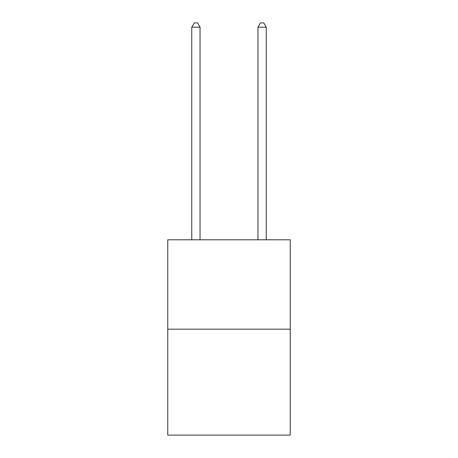 <?xml version="1.0" encoding="UTF-8"?>
<svg xmlns="http://www.w3.org/2000/svg" width="458" height="458" viewBox="0 0 458 458"><rect width="100%" height="100%" fill="white"/><g stroke="black" fill="none" stroke-linecap="round" stroke-linejoin="round"><path stroke-width="0.69" d="M290.24 329.17L290.24 239.792L167.76 239.792L167.76 435.1L290.24 435.1L290.24 329.17L167.76 329.17M200.037 239.792L200.037 27.205L191.759 27.205L191.759 239.792M191.759 27.205L194.244 22.9L197.553 22.9L200.037 27.205M266.241 239.792L266.241 27.205L257.963 27.205L257.963 239.792M257.963 27.205L260.447 22.9L263.756 22.9L266.241 27.205"/></g></svg>
